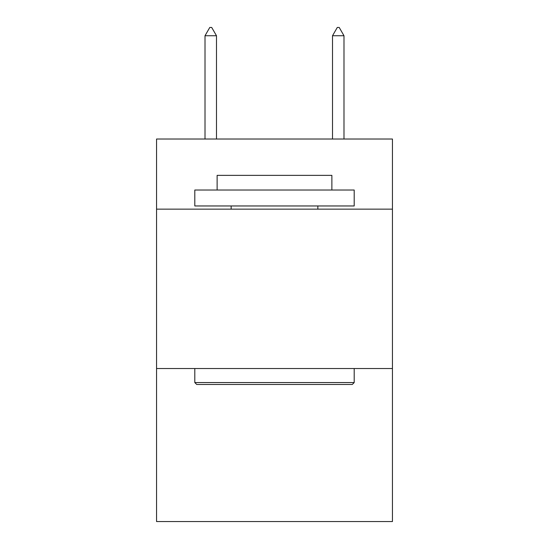 <?xml version="1.0" encoding="UTF-8"?>
<svg xmlns="http://www.w3.org/2000/svg" width="549" height="549" viewBox="0 0 549 549"><rect width="100%" height="100%" fill="white"/><g stroke="black" fill="none" stroke-linecap="round" stroke-linejoin="round"><path stroke-width="0.82" d="M392.446 209.148L392.446 139.021L156.554 139.021L156.554 209.148L392.446 209.148L392.446 521.55L156.554 521.55L156.554 209.148M392.446 368.537L156.554 368.537M196.72 384.478L194.806 382.564L354.194 382.564L352.28 384.478L196.72 384.478M354.194 190.023L354.194 205.964L194.806 205.964L194.806 190.023L354.194 190.023M217.123 190.023L217.123 175.364L331.877 175.364L331.877 190.023M354.194 368.537L354.194 382.564M194.806 368.537L194.806 382.564M317.85 205.964L317.85 209.148M231.15 205.964L231.15 209.148M216.484 35.74L211.701 27.45L209.787 27.45L205.01 35.74L216.484 35.74L216.484 139.021M205.01 35.74L205.01 139.021M337.299 27.45L339.213 27.45L343.99 35.74L332.516 35.74L337.299 27.45M343.99 139.021L343.99 35.74M332.516 139.021L332.516 35.74"/></g></svg>

